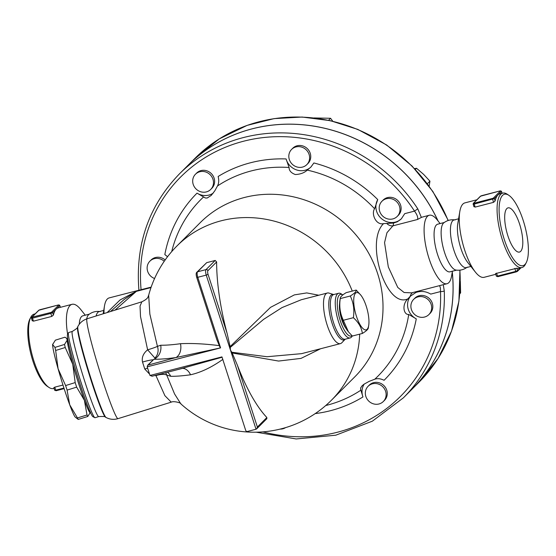 <?xml version="1.0" encoding="UTF-8"?>
<svg xmlns="http://www.w3.org/2000/svg" width="556" height="556" viewBox="0 0 556 556"><rect width="100%" height="100%" fill="white"/><g stroke="black" fill="none" stroke-linecap="round" stroke-linejoin="round"><path stroke-width="0.83" d="M526.254 262.627A36.898 11.745 75.5 0 0 523.217 220.482A36.898 11.745 75.5 0 0 508.872 195.323A36.898 11.745 75.5 0 0 502.374 232.894A36.898 11.745 75.5 0 0 526.254 262.627L525.364 264.357A38.433 12.232 -104.5 0 1 521.945 267.54A38.433 12.232 -104.5 0 1 500.49 233.395A38.433 12.232 -104.5 0 1 502.721 193.113L499.9 193.842A38.433 12.232 75.5 0 0 497.877 195.045A38.433 12.232 75.5 0 0 495.104 201.015L493.492 202.363L475.144 207.103L473.941 206.478M520.221 267.985L517.587 270.619A0.771 0.716 -135 0 1 517.115 271.523L516.17 271.926L515.78 271.384L497.439 276.117L496.369 276.193L495.528 273.601L516.809 268.207A38.433 12.232 75.5 0 0 519.116 268.27L521.945 267.54M507.885 235.827A22.824 7.263 -104.5 0 1 507.962 207.881A22.824 7.263 -104.5 0 1 520.777 228.148A22.824 7.263 -104.5 0 1 519.373 252.083A22.824 7.263 -104.5 0 1 507.885 235.827M455.121 219.933C450.93 219.335 447.142 220.315 443.757 222.866A24.596 7.833 75.5 0 0 443.306 248.15A24.596 7.833 75.5 0 0 455.948 270.056C460.139 270.647 463.926 269.674 467.304 267.123M458.596 218.8L454.023 219.974A24.596 7.833 75.5 0 0 452.598 245.759A24.596 7.833 75.5 0 0 466.331 267.61M502.721 193.113A38.433 12.232 -104.5 0 1 507.26 194.246L508.872 195.323M476.874 199.785L464.899 202.877A38.433 12.232 75.5 0 0 459.798 211.6A38.433 12.232 75.5 0 0 475.436 272.148A38.433 12.232 75.5 0 0 484.123 277.305M459.798 211.6L457.762 223.748A24.596 7.833 75.5 0 0 467.77 262.501L475.436 272.148M85.263 315.196L80.717 309.483A38.433 12.232 75.5 0 0 72.037 304.32L58.199 307.892A38.433 12.232 75.5 0 0 56.184 309.101A38.433 12.232 75.5 0 0 53.411 315.064L51.791 316.42L33.45 321.159L32.241 320.534M63.947 388.053L55.739 390.173L54.766 387.164L53.835 387.65L54.669 390.249L55.739 390.173L56.128 390.715L64.135 388.637L56.128 390.715L54.669 390.249M54.766 387.164L62.981 385.044M103.736 310.429L99.114 311.617A24.596 7.833 75.5 0 0 96.098 315.989M100.212 311.575C96.014 310.978 92.226 311.958 88.849 314.508A24.596 7.833 75.5 0 0 86.694 318.908M30.795 317.274L29.899 318.998A36.898 11.745 75.5 0 0 31.039 354.603A36.898 11.745 75.5 0 0 47.281 386.309L48.893 387.386A38.433 12.232 -104.5 0 1 31.977 354.36A38.433 12.232 -104.5 0 1 30.795 317.274A38.433 12.232 -104.5 0 1 34.215 314.091L35.174 313.841M54.057 388.359L53.432 388.519A38.433 12.232 -104.5 0 1 48.893 387.386M72.037 304.32A38.433 12.232 75.5 0 0 67.63 334.33M89.335 314.147L82.83 315.822A24.596 7.833 75.5 0 0 79.265 324.287M368.301 327.519C368.531 328.93 366.557 330.903 362.373 333.454C361.581 327.63 358.571 322.376 353.366 317.691C354.54 309.894 353.512 302.659 350.28 296C354.457 293.457 356.438 291.476 356.201 290.072L360.872 295.208A19.217 6.116 75.5 0 0 353.713 299.955A19.217 6.116 75.5 0 0 360.128 324.787A19.217 6.116 75.5 0 0 368.691 325.482A19.217 6.116 75.5 0 0 366.265 306.293A19.217 6.116 75.5 0 0 360.872 295.208M356.201 290.072L346.18 292.658C342.003 295.201 340.022 297.182 340.258 298.586C339.077 306.391 340.105 313.619 343.344 320.277L348.438 331.856L352.351 336.039L362.373 333.454M348.438 331.856L347.688 330.903A19.217 6.116 -104.5 0 1 339.869 300.629L340.286 298.155L340.258 298.586L350.28 296M343.344 320.277L353.366 317.691M346.103 328.582A16.145 5.136 -104.5 0 1 339.612 303.423M69.722 404.81L77.444 417.945A43.048 2.856 72.8 0 0 78.222 419.432L75.282 417.139A38.433 2.551 -107.2 0 1 69.722 404.81A38.433 2.551 -107.2 0 1 58.095 368.802L65.615 385.558A43.048 2.856 72.8 0 0 67.081 390.103L69.722 404.81M66.47 338.166L67.79 339.403A38.433 2.551 72.8 0 0 67.276 340.036A38.433 2.551 72.8 0 0 72.746 364.256A38.433 2.551 72.8 0 0 84.38 400.271L76.658 387.136A43.048 2.856 -107.2 0 1 75.192 382.584L72.746 364.256L65.233 347.507A43.048 2.856 -107.2 0 1 64.538 344.442L67.276 340.036L66.47 338.166L64.941 337.2L55.364 340.168L52.625 344.574L54.961 347.41A43.048 2.856 72.8 0 0 55.656 350.475L58.095 368.802A38.433 2.551 -107.2 0 1 52.625 344.574A38.433 2.551 -107.2 0 1 52.674 344.206A38.433 2.551 -107.2 0 1 52.681 344.171M52.674 344.206L52.625 344.574M90.545 412.059L87.799 416.465A43.048 2.856 -107.2 0 1 87.021 414.978L84.38 400.271A38.433 2.551 72.8 0 0 90.461 412.545M65.233 347.507L55.656 350.475M64.538 344.442L54.961 347.41M87.799 416.465L78.222 419.432M87.021 414.978L77.444 417.945M75.192 382.584L65.615 385.558M76.658 387.136L67.081 390.103M67.832 339.64L67.644 339.702A38.051 2.523 72.8 0 0 78.514 383.153A38.051 2.523 72.8 0 0 90.176 412.392L90.364 412.33M285.582 427.62A10.759 10.029 45 0 1 280.092 429.107M378.983 403.976A10.759 10.029 45 0 1 366.967 398.867A10.759 10.029 45 0 1 368.114 386.281A10.759 10.029 45 0 1 382.813 386.795A10.759 10.029 45 0 1 383.334 401.495A10.759 10.029 45 0 1 378.983 403.976M368.114 386.281L369.253 385.134A10.759 10.029 45 0 1 383.96 385.649A10.759 10.029 45 0 1 384.481 400.355L383.334 401.495M430.573 312.284A10.759 10.029 45 0 1 428.898 314.564A10.759 10.029 45 0 1 414.199 314.05A10.759 10.029 45 0 1 413.671 299.35A10.759 10.029 45 0 1 427.23 298.864A10.759 10.029 45 0 1 430.573 312.284M413.671 299.35L414.818 298.204A10.759 10.029 45 0 1 428.377 297.717A10.759 10.029 45 0 1 431.72 311.138A10.759 10.029 45 0 1 430.045 313.417L428.898 314.564M399.472 206.29A10.759 10.029 45 0 1 397.206 216.444A10.759 10.029 45 0 1 382.507 215.93A10.759 10.029 45 0 1 381.979 201.23A10.759 10.029 45 0 1 399.472 206.29M381.979 201.23L383.126 200.084A10.759 10.029 45 0 1 400.619 205.143A10.759 10.029 45 0 1 398.353 215.297L397.206 216.444M303.896 148.077A10.759 10.029 45 0 1 306.829 164.618A10.759 10.029 45 0 1 292.129 164.103A10.759 10.029 45 0 1 291.601 149.404A10.759 10.029 45 0 1 303.896 148.077M291.601 149.404L292.748 148.257A10.759 10.029 45 0 1 305.042 146.93A10.759 10.029 45 0 1 307.968 163.471L306.829 164.618M199.833 171.748A10.759 10.029 45 0 1 211.843 176.85A10.759 10.029 45 0 1 210.703 189.436A10.759 10.029 45 0 1 195.997 188.922A10.759 10.029 45 0 1 195.476 174.223A10.759 10.029 45 0 1 199.833 171.748M195.476 174.223L196.622 173.076A10.759 10.029 45 0 1 200.973 170.602A10.759 10.029 45 0 1 212.99 175.71A10.759 10.029 45 0 1 211.843 188.289L210.703 189.436M154.582 278.507A10.759 10.029 45 0 1 148.237 263.44A10.759 10.029 45 0 1 149.911 261.153A10.759 10.029 45 0 1 164.228 261.299M149.911 261.153L151.058 260.006A10.759 10.029 45 0 1 165.16 259.965M459.749 293.79L460.611 292.929L460.319 281.343M429.135 186.128L429.941 181.166L423.589 174.341L416.5 168.253L414.595 168.635M332.794 121.236L330.563 118.282L314.119 117.948M427.369 183.737L429.941 181.166M415.339 169.42L416.5 168.253M328.554 120.284L330.563 118.282M459.84 270.153A158.356 147.542 45 0 1 419.189 382.014L412.079 389.124A158.356 147.542 -135 0 0 412.079 389.124A158.356 147.542 -135 0 0 452.278 272.03M438.128 221.066A158.356 147.542 -135 0 0 188.046 165.264A158.356 147.542 -135 0 0 188.025 165.285L195.156 158.154A158.356 147.542 45 0 1 448.108 220.523M139.042 290.218L151.162 287.118M213.212 193.127A15.373 14.324 45 0 1 197.026 193.14A132.3 123.265 -135 0 0 164.833 254.565L167.558 256.712M311.054 166.904A15.373 14.324 45 0 1 296.772 169.99A15.373 14.324 45 0 1 286.076 158.94A132.3 123.265 -135 0 0 218.154 176.474C219.092 180.29 218.862 183.459 217.472 185.982L214.783 190.861L211.217 195.441L207.145 198.026L205.338 197.971L197.026 193.14M401.467 218.703A15.373 14.324 45 0 1 381.923 219.001A15.373 14.324 45 0 1 377.746 199.59A132.3 123.265 -135 0 0 313.883 162.964L310.86 167.106L307.246 170.122C304.334 172.833 300.358 174.306 295.326 174.535C291.149 172.999 289.064 170.65 289.078 167.488L286.076 158.94M256.226 432.2L296.16 438.955L335.768 435.202L372.346 421.184L403.357 397.86L412.045 389.165A158.356 147.542 -135 0 0 452.25 272.19M437.989 220.892A158.356 147.542 -135 0 0 188.011 165.299L179.324 173.993C148.765 205.81 135.296 244.55 138.917 290.232L109.184 297.905A35.362 11.259 75.5 0 0 104.493 305.925A35.362 11.259 75.5 0 0 103.993 313.542M218.953 345.589C204.413 343.775 191.598 343.149 180.505 343.705A12.301 8.59 82.1 0 1 175.918 357.557L147.722 365.174L153.908 359.252A120.047 21.01 -17.9 0 0 175.918 357.557L220.579 347.882L197.776 277.298L196.713 277.375L216.861 339.751L220.169 347.632M343.448 388.213L341.106 390.548M352.261 291.087A109.157 101.699 45 0 0 177.016 245.905L200.306 222.595A109.157 101.699 45 0 1 349.411 227.807A109.157 101.699 45 0 1 354.742 376.905L331.445 400.216A109.157 101.699 45 0 0 359.669 334.149M439.574 285.638L440.408 287.876L440.519 291.573A3.072 0.785 -2.2 0 0 444.272 290.885L443.271 284.679M315.203 413.601A132.3 123.265 -135 0 0 362.95 396.949L360.594 389.235L360.684 387.859L362.109 385.767L364.02 384.196L369.08 381.402L374.786 379.213C377.6 378.233 380.693 378.594 384.078 380.29A132.3 123.265 -135 0 0 416.27 318.866A15.373 14.324 45 0 1 411.002 295.528M362.95 396.949A15.373 14.324 45 0 1 364.243 384.043M416.27 318.866L408.723 314.453C403.67 315.023 401.571 304.653 407.889 298.864L410.245 296.258L415.916 292.47C420.989 290.719 425.924 291.261 430.726 294.103L440.519 291.573A155.284 144.671 45 0 1 262.842 431.88M141.092 289.718A155.284 144.671 45 0 1 239.838 142.246A155.284 144.671 45 0 1 414.526 211.12L417.771 208.834A158.356 147.542 -135 0 0 179.324 173.993M440.116 223.568L437.28 219.995A35.362 11.259 75.5 0 0 429.288 215.248L421.684 217.264L417.473 219.502C418.244 217.688 417.264 214.894 414.526 211.12L404.74 213.643L401.321 218.855L397.332 221.788L393.495 223.06L383.577 223.609C376.023 225.548 371.005 213.893 374.577 208.729L377.746 199.59M421.365 217.424L417.771 208.834M410.168 296.334L410.245 296.258A7.687 6.053 -114.6 0 1 412.656 292.588M429.288 215.248A35.362 11.259 75.5 0 0 427.23 252.299A35.362 11.259 75.5 0 0 446.968 283.727L411.621 292.852L404.122 292.519L397.762 287.445L388.31 266.936L384.55 242.638L386.955 232.721L392.904 225.847L417.473 219.502M386.726 223.456A7.687 5.873 -126.4 0 0 392.904 225.847A7.687 2.446 -104.5 0 0 393.495 223.06M383.577 223.609C364.687 241.763 386.42 309.046 407.889 298.864M110.498 311.527L124.266 299.427L136.38 291.344L120.02 299.99L107.183 312.555M446.968 283.727A35.362 11.259 75.5 0 0 451.66 275.7L452.417 271.203M320.603 348.744L301.032 358.391L278.57 361.059L232.186 352.984L231.81 352.247L267.04 356.723L301.567 353.658L340.404 343.629A26.139 8.319 -104.5 0 1 327.157 325.045A26.139 8.319 -104.5 0 1 327.331 293.019A26.139 8.319 -104.5 0 1 329.02 293.095L333.669 294.548A23.47 7.471 75.5 0 0 332.071 323.265A23.47 7.471 75.5 0 0 345.206 339.223L341.836 342.746A26.139 8.319 -104.5 0 1 340.404 343.629M318.776 295.229L306.766 292.915L294.346 294.895L270.522 307.364L230.128 346.603L230.254 347.424L263.6 319.373L282.01 307.586L301.248 299.753L327.331 293.019M230.254 347.424L230.441 350.016L231.81 352.247M206.728 262.627L197.568 271.794A1.536 1.432 -135 0 0 196.949 272.148L206.728 262.627A69.027 12.079 -17.9 0 0 215.193 260.437L206.033 269.604L197.568 271.794A4.615 1.466 -104.5 0 0 197.776 277.298L206.248 275.109L256.031 429.239L256.698 428.836L257.372 427.036L237.447 365.361A108.983 34.694 75.5 0 0 266.873 417.528L266.373 418.89M232.186 352.984L237.447 365.361M153.081 359.808A12.301 1.3 -16.5 0 0 142.517 362.053L144.775 369.052A12.301 2.995 160.7 0 1 147.639 368.197M154.763 375.529L155.958 375.613A12.301 1.536 96 0 1 156.027 375.203M144.775 369.052L149.543 374.091M148.535 364.625L153.908 359.252A12.301 10.752 90.8 0 0 160.719 345.234L157.431 346.367A12.301 10.974 49 0 1 154.874 358.022L147.625 349.807C143.274 353.387 141.571 357.466 142.517 362.053M167.551 372.228A12.301 10.752 90.8 0 1 170.755 376.301L166.682 375.008L174.577 393.961L180.825 403.851C181.465 402.947 173.639 400.744 171.227 402.155L164.882 395.663L155.958 375.613A12.301 5.24 159.8 0 1 166.682 375.008A12.301 9.549 120.9 0 0 165.618 372.728M177.016 245.905A109.157 109.157 0 0 0 148.667 295.278L149.856 314.105L157.431 346.367A12.301 1.091 -15.8 0 1 147.625 349.807L140.508 316.524L140.042 306.064L141.836 301.811L87.083 318.783A52.271 3.468 -107.2 0 0 99.253 369.74A52.271 3.468 -107.2 0 0 118.039 418.64C113.862 419.843 109.886 419.467 106.113 417.514A47.767 3.169 -107.2 0 1 89.175 372.861A47.767 3.169 -107.2 0 1 77.889 326.462C79.89 322.716 82.962 320.159 87.083 318.783M170.755 376.301A107.892 18.883 -17.9 0 0 190.534 374.779A12.301 8.59 82.1 0 0 182.514 368.364M180.505 343.705A107.892 18.883 162.1 0 1 160.719 345.234M222.066 357.23L179.637 369.08M190.534 374.779C200.924 372.444 211.711 367.301 222.893 359.35M147.722 365.174L147.194 366.828L220.579 347.882M256.031 429.239L247.559 431.428A1.536 1.432 45 0 1 245.682 430.351L221.955 356.889L149.988 375.474L147.194 366.828M149.988 375.474L152.261 376.155M215.193 260.437L216.625 261.959A108.983 34.694 75.5 0 0 227.043 333.148L230.128 346.603M351.99 335.699A21.524 6.853 -104.5 0 1 340.286 320.77A21.524 6.853 -104.5 0 1 342.837 294.951L341.356 293.957A23.06 7.339 75.5 0 0 338.632 293.276A23.06 7.339 75.5 0 0 338.479 321.528A23.06 7.339 75.5 0 0 350.169 337.937A23.06 7.339 75.5 0 0 352.219 336.019L352.254 335.949M444.251 222.504L437.683 224.193A24.596 7.833 75.5 0 0 436.252 249.971A24.596 7.833 75.5 0 0 449.985 271.835L456.545 270.14M81.378 383.466A44.584 2.961 -107.2 0 1 68.478 332.703A44.584 2.961 -107.2 0 1 68.638 332.551L72.322 331.411A44.584 2.961 72.8 0 0 85.061 382.326A44.584 2.961 72.8 0 0 98.725 416.583L95.041 417.723A44.584 2.961 -107.2 0 1 94.826 417.688A44.584 2.961 -107.2 0 1 81.378 383.466M68.478 332.703L67.478 334.622A43.048 2.856 72.8 0 0 79.925 383.633A43.048 2.856 72.8 0 0 92.915 416.673L94.826 417.688M493.492 202.363L492.484 198.443L474.143 203.176L474.178 204.094L494.326 198.603A0.771 0.716 -135 0 0 493.387 198.061L492.484 198.443M474.143 203.176L473.629 203.162A0.771 0.716 -135 0 0 473.323 203.343L473.107 204.177L474.178 204.094L475.144 207.103M473.156 204.066L473.948 206.769M495.104 201.015L494.326 198.603L501.429 191.486A0.771 0.716 -135 0 0 500.49 190.951L493.387 198.061M473.629 203.162L480.738 196.053A0.771 0.716 -135 0 0 480.426 196.226L473.323 203.343M500.073 190.916L500.49 190.951M502.012 193.293L501.352 191.32M480.738 196.053L481.725 195.649M481.642 195.67L499.983 190.937M496.466 273.114L497.828 276.666L516.128 271.926M516.809 268.207L517.587 270.619L515.78 271.384L514.814 268.374M32.443 317.233L32.477 318.15L50.818 313.41L50.784 312.493L31.935 317.219A0.771 0.716 -135 0 0 31.616 317.4L31.407 318.227L32.477 318.15L33.45 321.159M31.463 318.122L32.248 320.826M51.791 316.42L50.818 313.41L52.625 312.653A0.771 0.716 -135 0 0 51.687 312.118L50.784 312.493M31.935 317.219L39.038 310.109A0.771 0.716 -135 0 0 38.725 310.283L31.622 317.393M53.411 315.064L52.625 312.653L59.735 305.543A0.771 0.716 -135 0 0 58.797 305.008L51.687 312.118M39.038 310.109L40.032 309.706M58.373 304.966L58.797 305.008M60.319 307.35L59.659 305.376M39.942 309.727L58.29 304.987M403.357 397.86A158.356 147.542 -135 0 0 444.272 290.885M415.214 291.928A7.687 2.446 -104.5 0 1 415.916 292.47M408.723 314.453A125.044 116.503 45 0 1 374.786 379.213M360.983 390.103A125.044 116.503 45 0 1 325.753 405.526M307.246 170.122A125.044 116.503 45 0 1 374.577 208.729M217.472 185.982A125.044 116.503 45 0 1 289.078 167.488M171.714 251.597A125.044 116.503 45 0 1 203.67 196.866M114.995 310.13L136.38 291.344L151.003 287.57M266.873 417.528L257.372 427.036M227.043 333.148L208.055 274.351L206.248 275.109A4.615 1.466 75.5 0 1 206.033 269.604A1.536 1.432 45 0 1 207.909 270.682L216.625 261.959M208.055 274.351A3.072 0.98 -104.5 0 1 207.909 270.682M350.169 337.937L345.276 339.195A23.06 7.339 -104.5 0 1 333.593 322.793A23.06 7.339 -104.5 0 1 333.746 294.541L333.746 294.576M106.113 417.514L105.515 417.195A47.288 3.134 -107.2 0 1 88.745 372.993A47.288 3.134 -107.2 0 1 77.576 327.06L77.889 326.462M480.426 196.226L500.025 190.91L501.484 191.382L502.096 193.273M520.979 267.79L517.428 271.349L516.17 271.926L497.828 276.666L496.369 276.193M484.116 277.312L495.757 274.303M466.324 267.61L470.89 266.435M60.395 307.329L59.784 305.432L58.324 304.966L38.725 310.283M368.691 325.482L368.274 327.957M195.156 158.154L219.245 138.91L247.156 125.371L274.094 118.623L302.144 117.045L330.361 120.68L357.786 129.395L386.635 144.984L412.031 166.001L432.881 191.528L448.275 220.468M459.958 270.14L458.908 301.276L451.521 331.119L438.093 358.411L419.189 382.014M151.92 376.266L184.509 367.85M256.698 428.836L266.95 418.578M148.667 295.278C147.771 296.556 149.091 298.218 141.836 301.811M196.949 272.148C196.004 272.774 195.927 274.518 196.713 277.375M338.632 293.276L333.746 294.541M180.825 403.851A109.157 109.157 0 0 0 331.445 400.216M171.227 402.155L118.039 418.64M105.515 417.195C105.675 416.52 103.416 416.319 98.725 416.583M77.576 327.06C78.09 327.526 76.339 328.971 72.322 331.411M103.173 313.799L104.493 305.925"/></g></svg>
